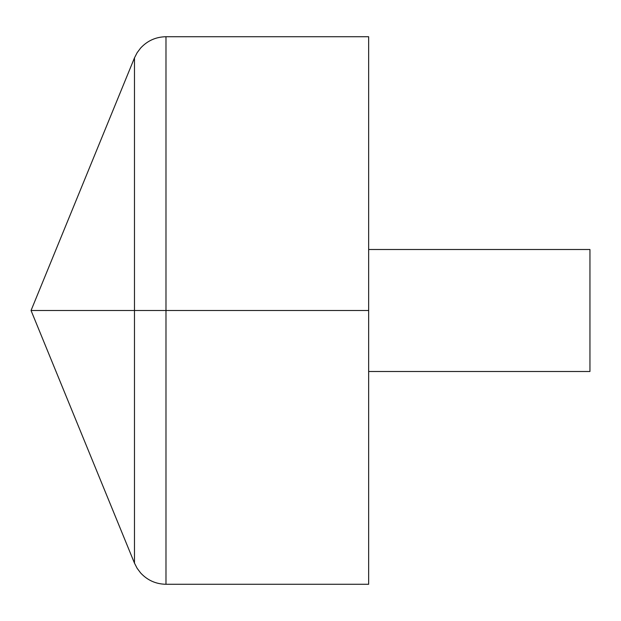 <?xml version="1.0" encoding="UTF-8"?>
<svg xmlns="http://www.w3.org/2000/svg" width="621" height="621" viewBox="0 0 621 621"><rect width="100%" height="100%" fill="white"/><g stroke="black" fill="none" stroke-linecap="round" stroke-linejoin="round"><path stroke-width="0.47" stroke-dasharray="3.1 2.33" d="M368.657 584.276L368.657 36.724M368.657 310.5L368.657 249.502L368.657 371.498L368.657 310.5L134.478 310.5L134.478 563.131M589.95 371.498L589.95 249.502M165.986 36.724L165.986 584.276M134.478 57.869L134.478 310.5"/><path stroke-width="0.93" d="M165.986 36.724L368.657 36.724L368.657 584.276L165.986 584.276L165.986 36.724C155.941 36.903 147.495 40.668 140.649 48.027L137.14 52.684L134.478 57.869L31.05 310.5L134.478 563.131L134.478 57.869M368.657 249.502L589.95 249.502L589.95 371.498L368.657 371.498M368.657 310.5L31.05 310.5L368.657 310.5M134.478 563.131L137.14 568.316L140.649 572.973C147.495 580.332 155.941 584.097 165.986 584.276"/></g></svg>
